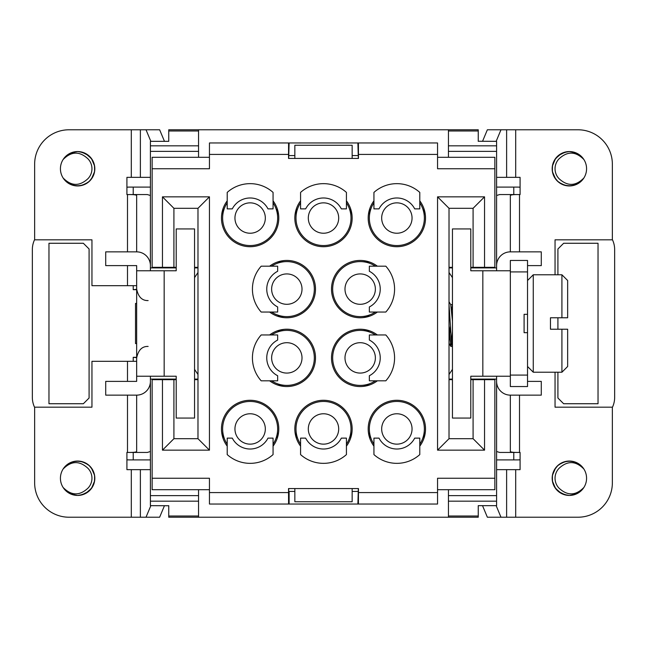 <?xml version="1.0" encoding="UTF-8"?>
<svg xmlns="http://www.w3.org/2000/svg" width="647" height="647" viewBox="0 0 647 647"><rect width="100%" height="100%" fill="white"/><g stroke="black" fill="none" stroke-linecap="round" stroke-linejoin="round"><path stroke-width="0.97" d="M478.246 141.248L496.589 141.345L496.589 270.769M520.083 459.75A17.194 17.194 0 0 1 517.794 459.904L496.589 459.904M612.361 239.576A22.928 22.928 0 0 1 614.65 249.564L614.65 397.436A22.928 22.928 0 0 1 612.361 407.424M496.589 187.096L517.794 187.096A17.194 17.194 0 0 1 520.083 187.25M277.167 438.48L277.612 430.473A27.514 27.514 0 0 0 250.138 401.447A27.514 27.514 0 0 0 222.673 430.473L223.11 438.48M350.528 438.48L350.965 430.473A27.514 27.514 0 0 0 323.5 401.447A27.514 27.514 0 0 0 296.035 430.473L296.472 438.48M423.89 438.48L424.327 430.473A27.514 27.514 0 0 0 396.862 401.447A27.514 27.514 0 0 0 369.388 430.473L369.833 438.48M223.11 208.52L222.673 216.527A27.514 27.514 0 0 0 250.138 245.553A27.514 27.514 0 0 0 277.612 216.527L277.167 208.52M296.472 208.52L296.035 216.527A27.514 27.514 0 0 0 323.5 245.553A27.514 27.514 0 0 0 350.965 216.527L350.528 208.52M369.833 208.52L369.388 216.527A27.514 27.514 0 0 0 396.862 245.553A27.514 27.514 0 0 0 424.327 216.527L423.89 208.52M369.704 330.86L361.697 330.423A27.514 27.514 0 0 0 332.671 357.888A27.514 27.514 0 0 0 361.697 385.353L369.704 384.916M369.704 262.084L361.697 261.647A27.514 27.514 0 0 0 332.671 289.112A27.514 27.514 0 0 0 361.697 316.577L369.704 316.14M277.296 330.86L285.303 330.423A27.514 27.514 0 0 1 314.329 357.888A27.514 27.514 0 0 1 285.303 385.353L277.296 384.916M277.296 262.084L285.303 261.647A27.514 27.514 0 0 1 314.329 289.112A27.514 27.514 0 0 1 285.303 316.577L277.296 316.14M34.639 239.576A22.928 22.928 0 0 0 32.35 249.564L32.35 397.436A22.928 22.928 0 0 0 34.639 407.424M126.917 459.75A17.194 17.194 0 0 0 129.206 459.904L133.217 459.904L133.217 452.455M136.663 357.662L133.217 357.314L136.663 357.314M136.663 343.557L135.514 343.557L135.514 303.443L136.663 303.443M136.663 289.686L133.217 289.686L136.663 289.338M133.217 194.545L133.217 187.096L129.206 187.096A17.194 17.194 0 0 0 126.917 187.25M168.754 505.752L150.411 505.655L150.411 495.642L198.556 495.642L198.556 489.706M176.202 379.093L150.411 379.093L150.411 495.642M168.754 141.248L168.754 129.78L478.246 129.78L478.246 141.345M478.246 505.752L478.246 517.22L448.444 517.22L448.444 495.642L496.589 495.642L496.589 505.655L478.246 505.655M198.556 495.642L198.556 517.22L448.444 517.22M198.556 517.22L168.754 517.22L168.754 505.655M452.455 369.348L449.018 374.508M449.018 272.492L452.455 277.652M449.018 267.907L452.455 267.907M470.798 267.907L496.589 267.907M496.589 495.642L496.589 379.093L470.798 379.093M452.455 379.093L449.018 379.093M448.444 489.706L448.444 495.642M448.444 157.294L448.444 129.78M352.154 158.442L352.154 145.26L294.846 145.26L294.846 158.442M294.846 488.558L294.846 501.74L352.154 501.74L352.154 488.558M150.411 459.904L133.217 459.904M197.982 379.093L194.545 379.093M197.982 374.508L194.545 369.348M198.556 129.78L198.556 157.294M198.556 151.358L150.411 151.358L150.411 267.907L176.202 267.907M194.545 267.907L197.982 267.907M194.545 277.652L197.982 272.492M150.411 151.358L150.411 141.345L168.754 141.345M133.217 187.096L150.411 187.096M412.05 428.953A15.188 15.188 0 0 1 389.268 442.111A15.188 15.188 0 0 1 389.268 415.803A15.188 15.188 0 0 1 412.05 428.953M369.388 430.473A27.514 27.514 0 0 0 373.934 444.166M419.79 444.166A27.514 27.514 0 0 0 424.327 430.473M338.688 428.953A15.188 15.188 0 0 1 315.906 442.111A15.188 15.188 0 0 1 315.906 415.803A15.188 15.188 0 0 1 338.688 428.953M296.035 430.473A27.514 27.514 0 0 0 300.572 444.166M346.428 444.166A27.514 27.514 0 0 0 350.965 430.473M265.327 428.953A15.188 15.188 0 0 1 242.544 442.111A15.188 15.188 0 0 1 242.544 415.803A15.188 15.188 0 0 1 265.327 428.953M222.673 430.473A27.514 27.514 0 0 0 227.21 444.166M273.066 444.166A27.514 27.514 0 0 0 277.612 430.473M286.823 342.7A15.188 15.188 0 0 0 273.665 365.482A15.188 15.188 0 0 0 299.973 365.482A15.188 15.188 0 0 0 286.823 342.7M285.303 385.353A27.514 27.514 0 0 1 271.611 380.816M271.611 334.96A27.514 27.514 0 0 1 285.303 330.423M360.177 342.7A15.188 15.188 0 0 1 373.335 365.482A15.188 15.188 0 0 1 347.027 365.482A15.188 15.188 0 0 1 360.177 342.7M361.697 385.353A27.514 27.514 0 0 0 375.389 380.816M375.389 334.96A27.514 27.514 0 0 0 361.697 330.423M286.823 273.924A15.188 15.188 0 0 0 273.665 296.706A15.188 15.188 0 0 0 299.973 296.706A15.188 15.188 0 0 0 286.823 273.924M285.303 316.577A27.514 27.514 0 0 1 271.611 312.04M271.611 266.184A27.514 27.514 0 0 1 285.303 261.647M360.177 273.924A15.188 15.188 0 0 1 373.335 296.706A15.188 15.188 0 0 1 347.027 296.706A15.188 15.188 0 0 1 360.177 273.924M361.697 316.577A27.514 27.514 0 0 0 375.389 312.04M375.389 266.184A27.514 27.514 0 0 0 361.697 261.647M381.673 218.047A15.188 15.188 0 0 1 404.456 204.889A15.188 15.188 0 0 1 404.456 231.197A15.188 15.188 0 0 1 381.673 218.047M424.327 216.527A27.514 27.514 0 0 0 419.79 202.834M373.934 202.834A27.514 27.514 0 0 0 369.388 216.527M308.312 218.047A15.188 15.188 0 0 1 331.094 204.889A15.188 15.188 0 0 1 331.094 231.197A15.188 15.188 0 0 1 308.312 218.047M350.965 216.527A27.514 27.514 0 0 0 346.428 202.834M300.572 202.834A27.514 27.514 0 0 0 296.035 216.527M234.95 218.047A15.188 15.188 0 0 1 257.732 204.889A15.188 15.188 0 0 1 257.732 231.197A15.188 15.188 0 0 1 234.95 218.047M277.612 216.527A27.514 27.514 0 0 0 273.066 202.834M227.21 202.834A27.514 27.514 0 0 0 222.673 216.527M557.908 372.219L557.908 398.01L563.642 403.736L598.03 403.736L598.03 243.264L563.642 243.264L557.908 248.99L557.908 274.781M557.908 317.766L557.908 329.234M48.97 243.264L48.97 403.736L83.358 403.736L89.092 398.01L89.092 248.99L83.358 243.264L48.97 243.264M127.491 251.861L127.491 194.585L126.917 194.585L126.917 177.351L150.411 177.351M164.475 141.345L159.639 129.78L146.02 129.78L150.848 141.345M150.411 379.093L150.411 376.23M150.411 267.907L150.411 270.769M150.848 505.655L146.02 517.22L69.027 517.22A34.388 34.388 0 0 1 34.639 482.832L34.639 407.173L91.955 407.173L91.955 361.325L136.663 361.325M127.491 194.585C133.072 194.472 136.129 194.779 136.663 195.507L136.663 251.861L105.712 251.861L105.712 265.618L136.663 265.618L136.663 381.382L105.712 381.382L105.712 395.139L136.663 395.139L136.663 451.493C136.145 452.221 133.088 452.528 127.491 452.415L126.917 452.415L126.917 469.649L150.411 469.649M150.411 195.507L147.346 194.545L126.917 194.545M150.411 381.382A13.757 13.757 0 0 1 136.663 395.139M150.411 265.618A13.757 13.757 0 0 0 136.663 251.861M146.02 129.78L69.027 129.78A34.388 34.388 0 0 0 34.639 164.168L34.639 239.827L91.955 239.827L91.955 285.675L136.663 285.675M126.917 452.455L147.346 452.455L150.411 451.493M136.663 376.23L176.202 376.23L176.202 418.067L194.545 418.067L194.545 228.933L176.202 228.933L176.202 270.769L136.663 270.769M146.02 517.22L159.639 517.22L164.475 505.655M72.496 185.163L67.223 182.446L63.099 177.957A17.194 17.194 0 0 1 82.436 152.247A17.194 17.194 0 0 1 82.42 185.268A17.194 17.194 0 0 1 63.099 177.949L66.552 181.904L73.758 185.503L71.51 184.824L66.107 181.516M94.494 165.422L92.561 160.238L94.494 165.446L92.133 159.518L90.742 157.642M70.305 184.314L65.452 180.893L63.608 178.701M94.527 171.94L92.432 177.496L90.936 179.64M88.825 181.807L83.714 184.832L81.215 185.568M72.472 185.155L67.199 182.43L65.145 180.578M64.118 179.389L70.45 184.379M91.575 158.693L94.163 164.039L94.68 166.578M74.737 185.705L69.14 183.708L63.681 178.807M88.396 182.155L82.654 185.196L76.92 185.932L71.267 184.727L66.326 181.718L63.107 177.957L65.679 181.12L72.618 185.204M91.316 179.162L94.551 171.787M79.937 151.713L85.598 153.517L87.79 154.892L81.077 151.908L86.593 154.083L88.728 155.628M87.927 182.527L82.63 185.204L80.107 185.77L86.108 183.716L88.049 182.43M71.388 184.775L66.309 181.702L64.668 180.052M63.438 178.459L67.458 182.616L72.076 185.026M94.599 166.004L91.478 158.572M64.498 179.858L69.415 183.861L71.526 184.832M75.901 185.859L70.183 184.258L64.304 179.615M63.786 178.952L68.428 183.279L70.466 184.387M88.696 155.595L81.643 152.037M88.809 155.692L92.715 160.513L94.591 165.98L94.559 171.754L92.602 177.197L88.962 181.686L84.029 184.71L78.384 185.932L72.65 185.212L67.474 182.632L63.099 177.957C71.275 186.296 79.589 186.506 88.057 178.58A14.331 14.331 0 0 0 88.057 158.927C79.63 151.01 71.316 151.212 63.123 159.526L66.973 155.264L72.043 152.49L77.753 151.56L83.439 152.571L88.477 155.417L92.286 159.769L94.438 165.131L94.688 170.905L93.006 176.437L89.593 181.103L84.822 184.371L79.241 185.875L73.475 185.438L68.186 183.125L63.107 177.965L65.695 181.136L70.474 184.387L76.055 185.875L81.821 185.43L88.057 182.422M91.801 159.033L86.326 153.921L79.767 151.697M67.903 154.576L76.022 151.641M79.338 151.649L85.574 153.509L91.575 158.701M72.496 461.837L67.223 464.554L63.099 469.043A17.194 17.194 0 0 0 82.436 494.753A17.194 17.194 0 0 0 82.42 461.732A17.194 17.194 0 0 0 63.099 469.051L66.552 465.096L73.758 461.497L71.51 462.176L66.107 465.484M94.494 481.578L92.561 486.762L94.494 481.554L92.133 487.482L90.742 489.358M70.305 462.686L65.452 466.107L63.608 468.299M94.527 475.06L92.432 469.504L90.936 467.36M88.825 465.193L83.714 462.168L81.215 461.432M72.472 461.845L67.199 464.57L65.145 466.422M91.575 488.307L94.163 482.961L94.68 480.422M74.737 461.295L69.14 463.292L63.681 468.193M64.118 467.611L70.45 462.621M82.905 494.607L87.79 492.108L81.077 495.092L86.593 492.917L88.728 491.372M87.927 464.473L82.63 461.796L80.107 461.23L86.108 463.284L88.049 464.57M71.388 462.225L66.309 465.298L64.668 466.948M88.396 464.845L82.654 461.804L76.92 461.068L71.267 462.273L66.326 465.282L63.107 469.043L65.679 465.88L72.618 461.796M91.316 467.838L94.551 475.213M63.438 468.541L67.458 464.384L72.076 461.974M94.599 480.996L91.478 488.428M75.901 461.141L70.183 462.742L64.304 467.385M64.498 467.142L69.415 463.139L71.526 462.168M63.786 468.048L68.428 463.721L70.466 462.613M88.696 491.405L81.643 494.963M67.903 492.424L76.022 495.359M79.338 495.351L85.574 493.491L91.575 488.299M88.809 491.308L92.715 486.487L94.591 481.02L94.559 475.246L92.602 469.803L88.962 465.314L84.029 462.29L78.384 461.068L72.65 461.788L67.474 464.368L63.099 469.043C71.275 460.704 79.589 460.494 88.057 468.42A14.331 14.331 0 0 1 88.057 488.073C79.63 495.99 71.316 495.788 63.123 487.474L66.973 491.736L72.043 494.51L77.753 495.44L83.439 494.429L88.477 491.583L92.286 487.231L94.438 481.869L94.688 476.095L93.006 470.563L89.593 465.897L84.822 462.629L79.241 461.125L73.475 461.562L68.186 463.875L63.107 469.035L65.695 465.864L70.474 462.613L76.055 461.125L81.821 461.57L88.057 464.578M91.801 487.967L86.326 493.079L79.767 495.303M277.652 271.271L277.652 266.184L261.186 266.184A34.388 34.388 0 0 0 261.186 312.04L277.652 312.04L277.652 306.953A20.057 20.057 0 0 1 277.652 271.271L277.652 266.184L269.629 266.184A28.654 28.654 0 0 1 308.021 308.393A28.654 28.654 0 0 1 269.629 312.04M261.186 312.04L277.652 312.04L277.652 306.953M261.186 334.96L277.652 334.96L277.652 340.047A20.057 20.057 0 0 0 277.652 375.729L277.652 380.816L261.186 380.816A34.388 34.388 0 0 1 261.186 334.96L277.652 334.96L277.652 340.047M269.629 334.96A28.654 28.654 0 0 1 308.021 377.169A28.654 28.654 0 0 1 269.629 380.816L277.652 380.816L277.652 375.729M369.348 271.271L369.348 266.184L385.814 266.184A34.388 34.388 0 0 1 385.814 312.04L369.348 312.04L369.348 306.953A20.057 20.057 0 0 0 369.348 271.271L369.348 266.184L377.371 266.184A28.654 28.654 0 0 0 338.979 308.393A28.654 28.654 0 0 0 377.371 312.04L385.814 312.04M377.371 312.04L369.348 312.04L369.348 306.953M377.371 334.96L369.348 334.96L369.348 340.047A20.057 20.057 0 0 1 369.348 375.729L369.348 380.816L377.371 380.816A28.654 28.654 0 0 1 338.979 338.607A28.654 28.654 0 0 1 377.371 334.96L385.814 334.96L369.348 334.96L369.348 340.047M369.348 375.729L369.348 380.816L385.814 380.816A34.388 34.388 0 0 0 385.814 334.96M419.79 192.41L419.79 208.876L414.703 208.876A20.057 20.057 0 0 0 379.021 208.876L373.934 208.876L373.934 192.41A34.388 34.388 0 0 1 419.79 192.41L419.79 208.876L414.703 208.876M379.021 208.876L373.934 208.876L373.934 200.853A28.654 28.654 0 0 0 416.142 239.244A28.654 28.654 0 0 0 419.79 200.853M346.428 192.41L346.428 208.876L341.341 208.876A20.057 20.057 0 0 0 305.659 208.876L300.572 208.876L300.572 192.41A34.388 34.388 0 0 1 346.428 192.41L346.428 208.876L341.341 208.876M305.659 208.876L300.572 208.876L300.572 200.853A28.654 28.654 0 0 0 342.781 239.244A28.654 28.654 0 0 0 346.428 200.853M273.066 192.41L273.066 208.876L267.979 208.876A20.057 20.057 0 0 0 232.297 208.876L227.21 208.876L227.21 192.41A34.388 34.388 0 0 1 273.066 192.41L273.066 208.876L267.979 208.876M232.297 208.876L227.21 208.876L227.21 200.853A28.654 28.654 0 0 0 269.419 239.244A28.654 28.654 0 0 0 273.066 200.853M419.79 454.59L419.79 438.124L414.703 438.124A20.057 20.057 0 0 1 379.021 438.124L373.934 438.124L373.934 454.59A34.388 34.388 0 0 0 419.79 454.59L419.79 438.124L414.703 438.124M379.021 438.124L373.934 438.124L373.934 446.147A28.654 28.654 0 0 1 416.142 407.756A28.654 28.654 0 0 1 419.79 446.147M346.428 454.59L346.428 438.124L341.341 438.124A20.057 20.057 0 0 1 305.659 438.124L300.572 438.124L300.572 454.59A34.388 34.388 0 0 0 346.428 454.59L346.428 438.124L341.341 438.124M305.659 438.124L300.572 438.124L300.572 446.147A28.654 28.654 0 0 1 342.781 407.756A28.654 28.654 0 0 1 346.428 446.147M273.066 454.59L273.066 438.124L267.979 438.124A20.057 20.057 0 0 1 232.297 438.124L227.21 438.124L227.21 454.59A34.388 34.388 0 0 0 273.066 454.59L273.066 438.124L267.979 438.124M232.297 438.124L227.21 438.124L227.21 446.147A28.654 28.654 0 0 1 269.419 407.756A28.654 28.654 0 0 1 273.066 446.147M437.55 489.706L494.866 489.706L494.866 379.668L473.086 379.668L473.086 438.698L449.018 438.698L437.55 450.158L484.546 450.158L473.086 438.698M470.798 267.332L494.866 267.332L494.866 157.294L437.55 157.294M209.45 157.294L152.134 157.294L152.134 267.332L162.454 267.332L162.454 196.842L209.45 196.842L197.982 208.302L173.914 208.302L173.914 267.332L162.454 267.332M209.45 489.706L152.134 489.706L152.134 478.246L209.45 478.246L209.45 492.577L288.538 492.577L288.578 504.037L357.888 504.037L358.341 488.558M294.846 491.429L288.667 491.429L288.667 488.558M494.866 478.246L437.55 478.246L437.55 504.037L357.888 504.037L358.422 504.037L358.462 488.558L288.538 488.558L288.538 492.577M289.112 491.429L289.112 504.037L209.45 504.037L209.45 492.577M357.888 491.429L352.154 491.429M288.667 158.442L289.112 142.963L358.422 142.963L358.462 158.442L288.538 158.442L288.578 142.963L209.45 142.963L288.578 142.963M494.866 168.754L437.55 168.754L437.55 142.963L357.888 142.963L358.341 158.442M357.888 155.571L352.154 155.571M294.846 155.571L289.112 155.571M162.454 196.842L173.914 208.302M209.45 196.842L209.45 450.158L162.454 450.158L173.914 438.698L197.982 438.698L197.982 208.302M197.982 438.698L209.45 450.158M162.454 450.158L162.454 379.668L173.914 379.668L173.914 438.698M162.454 379.668L152.134 379.668L152.134 478.246M173.914 379.668L176.202 379.668M194.545 379.668L197.982 379.668M209.45 504.037L288.578 504.037M288.538 154.423L209.45 154.423L209.45 168.754L152.134 168.754M209.45 154.423L209.45 142.963M197.982 267.332L194.545 267.332M176.202 267.332L173.914 267.332M484.546 267.332L484.546 196.842L437.55 196.842L449.018 208.302L473.086 208.302L473.086 267.332M484.546 196.842L473.086 208.302M437.55 196.842L437.55 450.158M449.018 438.698L449.018 208.302M484.546 450.158L484.546 379.668M473.086 379.668L470.798 379.668M452.455 379.668L449.018 379.668M449.018 267.332L452.455 267.332M358.422 142.963L437.55 142.963M437.55 504.037L358.422 504.037M452.415 346.323L451.485 342.004L449.018 304.308M449.018 325.813L450.773 346.323L451.493 344.026L452.455 331.523M449.018 317.256L449.536 310.811M450.749 304.705L452.455 321.244M452.455 304.688L451.598 310.018M450.425 325.853L449.018 341.357M496.589 379.093L496.589 376.23M496.589 381.382A13.757 13.757 0 0 0 510.337 395.139L510.337 451.493C510.855 452.221 513.912 452.528 519.509 452.415L520.083 452.415L520.083 469.649L496.589 469.649M496.152 505.655L500.98 517.22L487.361 517.22L482.525 505.655M510.337 270.769L510.337 376.23L482.832 376.23L482.832 270.769L510.337 270.769L510.337 260.458L527.531 260.458L527.531 271.918L510.337 271.918M482.525 141.345L487.361 129.78L506.617 129.78L506.617 177.351L520.083 177.351L520.083 194.585L519.509 194.585C513.928 194.472 510.871 194.779 510.337 195.507L510.337 251.861L541.288 251.861L541.288 265.618L527.531 265.618M527.531 381.382L541.288 381.382L541.288 395.139L510.337 395.139M496.589 265.618A13.757 13.757 0 0 1 510.337 251.861M500.98 517.22L577.973 517.22A34.388 34.388 0 0 0 612.361 482.832L612.361 407.173L555.045 407.173L555.045 372.219M496.589 195.507L499.654 194.545L520.083 194.545M520.083 452.455L499.654 452.455L496.589 451.493M482.832 376.23L470.798 376.23L470.798 418.067L452.455 418.067L452.455 228.933L470.798 228.933L470.798 270.769L482.832 270.769M555.045 274.781L555.045 239.827L612.361 239.827L612.361 164.168A34.388 34.388 0 0 0 577.973 129.78L506.617 129.78M506.617 177.351L496.589 177.351M500.98 129.78L496.152 141.345M574.504 461.837L579.777 464.554L583.901 469.043A17.194 17.194 0 0 1 564.564 494.753A17.194 17.194 0 0 1 564.58 461.732A17.194 17.194 0 0 1 583.901 469.051L580.448 465.096L573.242 461.497L575.49 462.176L580.893 465.484M552.506 481.578L554.439 486.762L552.506 481.554L554.867 487.482L556.258 489.358M576.695 462.686L581.548 466.107L583.392 468.299M552.473 475.06L554.568 469.504L556.064 467.36M558.175 465.193L563.286 462.168L565.785 461.432M574.528 461.845L579.801 464.57L581.855 466.422M582.882 467.611L576.55 462.621M555.425 488.307L552.837 482.961L552.32 480.422M572.263 461.295L577.86 463.292L583.319 468.193M558.604 464.845L564.346 461.804L570.08 461.068L575.733 462.273L580.674 465.282L583.893 469.043L581.321 465.88L574.382 461.796M555.684 467.838L552.449 475.213M567.063 495.287L561.402 493.483L559.21 492.108L565.923 495.092L560.407 492.917L558.272 491.372M559.073 464.473L564.37 461.796L566.893 461.23L560.892 463.284L558.951 464.57M575.612 462.225L580.691 465.298L582.332 466.948M583.562 468.541L579.542 464.384L574.924 461.974M552.401 480.996L555.522 488.428M582.502 467.142L577.585 463.139L575.474 462.168M571.099 461.141L576.817 462.742L582.696 467.385M583.214 468.048L578.572 463.721L576.534 462.613M558.304 491.405L565.357 494.963M558.191 491.308L554.285 486.487L552.409 481.02L552.441 475.246L554.398 469.803L558.038 465.314L562.971 462.29L568.616 461.068L574.35 461.788L579.526 464.368L583.901 469.043C575.725 460.704 567.411 460.494 558.943 468.42A14.331 14.331 0 0 0 558.943 488.073C567.37 495.99 575.684 495.788 583.877 487.474L580.027 491.736L574.957 494.51L569.247 495.44L563.561 494.429L558.523 491.583L554.714 487.231L552.562 481.869L552.312 476.095L553.994 470.563L557.407 465.897L562.178 462.629L567.759 461.125L573.525 461.562L578.814 463.875L583.893 469.035L581.305 465.864L576.526 462.613L570.945 461.125L565.179 461.57L558.943 464.578M555.199 487.967L560.674 493.079L567.233 495.303M579.097 492.424L570.977 495.359M567.662 495.351L561.426 493.491L555.425 488.299M510.337 375.082L527.531 375.082L527.531 386.542L510.337 386.542L510.337 376.23M527.531 314.329L524.094 314.329L524.094 332.671L527.531 332.671L527.531 271.918M527.531 375.082L527.531 332.671M567.654 329.234L561.919 329.234L567.654 329.234L567.654 366.485L561.919 372.219L561.919 329.234L550.46 329.234L550.46 317.766L567.654 317.766L561.919 317.766L561.919 274.781L533.265 274.781L533.265 372.219L527.531 366.485M561.919 274.781L567.654 280.515L567.654 317.766M574.504 185.163L579.777 182.446L583.901 177.957A17.194 17.194 0 0 0 564.564 152.247A17.194 17.194 0 0 0 564.58 185.268A17.194 17.194 0 0 0 583.901 177.949L580.448 181.904L573.242 185.503L575.49 184.824L580.893 181.516M552.506 165.422L554.439 160.238L552.506 165.446L554.867 159.518L556.258 157.642M576.695 184.314L581.548 180.893L583.392 178.701M552.473 171.94L554.568 177.496L556.064 179.64M558.175 181.807L563.286 184.832L565.785 185.568M574.528 185.155L579.801 182.43L581.855 180.578M555.425 158.693L552.837 164.039L552.32 166.578M572.263 185.705L577.86 183.708L583.319 178.807M582.882 179.389L576.55 184.379M567.063 151.713L561.402 153.517L559.21 154.892L565.923 151.908L560.407 154.083L558.272 155.628M559.073 182.527L564.37 185.204L566.893 185.77L560.892 183.716L558.951 182.43M575.612 184.775L580.691 181.702L582.332 180.052M558.604 182.155L564.346 185.196L570.08 185.932L575.733 184.727L580.674 181.718L583.893 177.957L581.321 181.12L574.382 185.204M555.684 179.162L552.449 171.787M583.562 178.459L579.542 182.616L574.924 185.026M552.401 166.004L555.522 158.572M571.099 185.859L576.817 184.258L582.696 179.615M582.502 179.858L577.585 183.861L575.474 184.832M583.214 178.952L578.572 183.279L576.534 184.387M558.304 155.595L565.357 152.037M579.097 154.576L570.977 151.641M567.662 151.649L561.426 153.509L555.425 158.701M558.191 155.692L554.285 160.513L552.409 165.98L552.441 171.754L554.398 177.197L558.038 181.686L562.971 184.71L568.616 185.932L574.35 185.212L579.526 182.632L583.901 177.957C575.725 186.296 567.411 186.506 558.943 178.58A14.331 14.331 0 0 1 558.943 158.927C567.37 151.01 575.684 151.212 583.877 159.526L580.027 155.264L574.957 152.49L569.247 151.56L563.561 152.571L558.523 155.417L554.714 159.769L552.562 165.131L552.312 170.905L553.994 176.437L557.407 181.103L562.178 184.371L567.759 185.875L573.525 185.438L578.814 183.125L583.893 177.965L581.305 181.136L576.526 184.387L570.945 185.875L565.179 185.43L558.943 182.422M555.199 159.033L560.674 153.921L567.233 151.697M513.783 187.096L513.783 194.545M513.783 452.455L513.783 459.904M133.217 361.325L133.217 357.314M133.217 289.686L133.217 285.675M496.589 151.358L448.444 151.358M448.444 145.826L496.589 145.826M478.246 130.993L448.444 130.993M496.589 501.174L448.444 501.174M448.444 516.007L478.246 516.007M198.556 501.174L150.411 501.174M168.754 516.007L198.556 516.007M150.411 145.826L198.556 145.826M198.556 130.993L168.754 130.993M164.168 376.23L164.168 270.769M127.491 361.325L127.491 381.382M127.491 395.139L127.491 452.415M131.309 469.649L131.309 517.22M140.383 517.22L140.383 469.649M127.491 285.675L127.491 265.618M131.309 177.351L131.309 129.78M140.383 129.78L140.383 177.351M437.55 154.423L358.462 154.423M358.462 492.577L437.55 492.577M519.509 395.139L519.509 452.415M519.509 251.861L519.509 194.585M515.691 469.649L515.691 517.22M506.617 517.22L506.617 469.649M515.691 177.351L515.691 129.78M148.123 346.428C142.089 346.25 138.264 350.067 136.663 357.888M148.123 300.572C142.089 300.75 138.264 296.933 136.663 289.112M452.302 346.428L450.894 346.428M450.676 304.583L452.455 304.583M449.018 343.298L450.773 346.331M449.018 301.728L450.733 304.688M527.531 280.515L533.265 274.781M561.919 372.219L533.265 372.219"/></g></svg>
